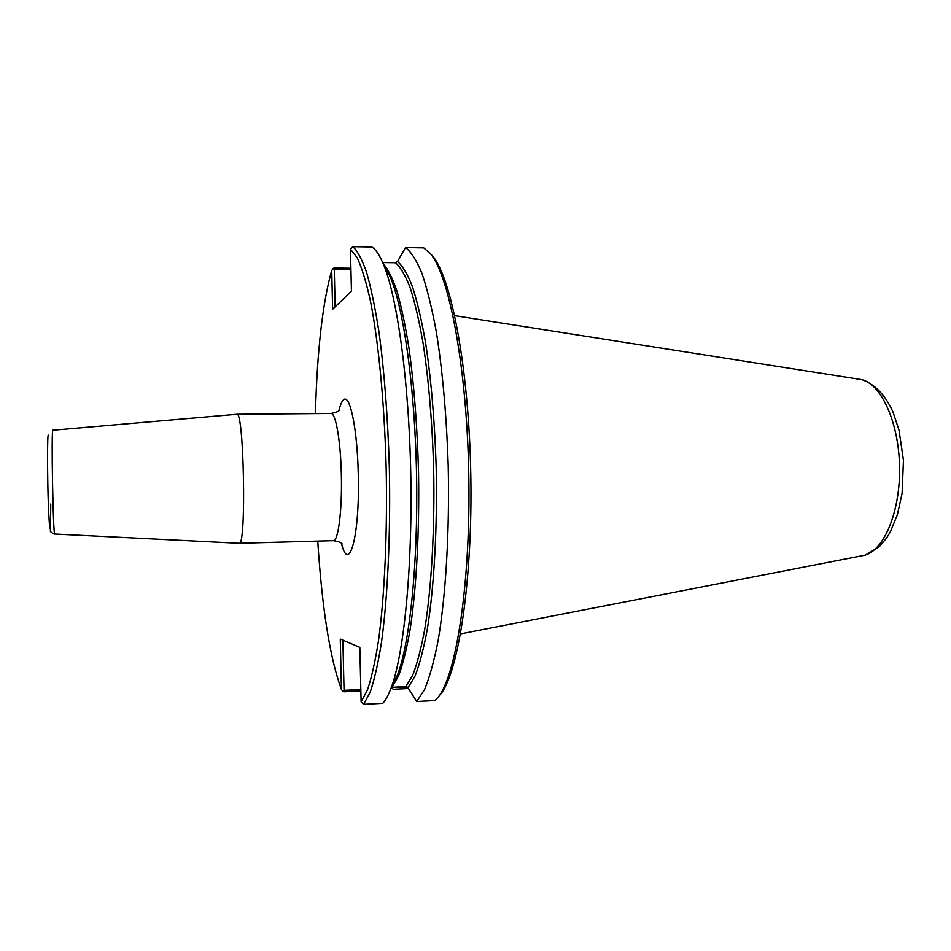 <?xml version="1.0" encoding="UTF-8"?>
<svg xmlns="http://www.w3.org/2000/svg" width="951" height="951" viewBox="0 0 951 951"><rect width="100%" height="100%" fill="white"/><g stroke="black" fill="none" stroke-linecap="round" stroke-linejoin="round"><path stroke-width="1.43" d="M239.153 543.271L239.212 543.271C246.499 547.324 243.991 409.976 236.87 414.291L52.876 430.244C51.092 426.975 53.09 537.184 54.766 534.022L239.153 543.271M317.741 541.083C322.104 608.961 329.997 658.437 341.433 689.487L340.268 639.06L359.835 647.369L361.118 701.874L367.514 689.82C371.591 677.635 375.265 661.183 378.534 640.451C384.608 595.778 387.521 532.453 386.154 467.25C384.37 402.154 378.462 341.492 370.391 300.789C366.218 282.114 361.844 267.813 357.279 257.887L350.455 249.162L352.785 246.678L371.817 246.998C375.502 249.15 379.199 254.464 382.873 262.928C396.995 294.941 409.096 380.947 410.796 475.643C412.532 570.327 403.581 656.713 390.635 689.225C388.091 695.728 385.476 700.423 382.777 703.312L363.591 704.322L361.118 701.874M350.907 268.253L333.908 268.016L331.721 270.357L332.624 309.241L351.442 291.137L350.455 249.162M331.721 270.357C322.591 302.917 317.159 350.681 315.423 413.626M341.433 689.487L342.812 691.104L344.048 690.319L342.883 640.178M360.833 689.463L344.048 690.319M407.432 687.109L391.883 687.311M342.812 691.104L343.751 691.781L360.869 690.913M392.216 687.882L393.096 689.261L408.419 688.488M438.256 697.059L435.106 700.53L416.716 701.505L407.991 687.763L415.088 675.983C419.617 664.273 423.706 648.63 427.344 629.027C434.131 586.898 437.484 527.734 436.176 466.905C434.678 420.615 431.136 379.152 425.549 342.526C421.602 320.19 417.239 301.586 412.461 286.703C407.563 274.185 402.582 265.793 397.53 261.525L395.509 262.738L382.718 262.559M438.756 696.382C456.73 673.237 470.757 580.467 468.784 474.585C466.905 368.703 449.514 276.503 430.72 254.024L423.754 247.878L405.495 247.569C411.046 251.682 416.526 260.277 421.947 273.329C427.225 288.961 432.051 308.683 436.438 332.493C442.655 371.675 446.59 416.205 448.218 466.097C449.645 531.645 445.817 595.29 438.221 640.106C434.143 660.886 429.602 677.362 424.562 689.523L416.716 701.505M440.919 693.873C458.798 670.824 472.742 579.1 470.793 474.549C468.938 369.987 451.666 278.833 432.967 256.461L430.185 253.37M363.591 704.322L370.141 692.316C374.337 680.096 378.106 663.513 381.458 642.579C387.711 597.43 390.718 533.238 389.328 467.084C387.794 416.728 384.359 371.793 379.021 332.279C375.265 308.255 371.152 288.367 366.67 272.616C362.081 259.457 357.457 250.814 352.785 246.678M383.324 263.772C388.032 269.121 392.644 278.441 397.161 291.731C401.548 307.28 405.518 326.336 409.096 348.91C414.149 385.678 417.287 426.773 418.535 472.171C419.569 531.775 416.348 589.192 410.024 630.085C406.636 649.105 402.844 664.333 398.647 675.745L392.062 687.3L405.887 686.598L407.991 687.763M335.144 306.816L334.265 269.299L350.931 269.525M334.265 269.299L333.016 268.646M405.495 247.569L397.53 261.525M460.534 633.901L864.661 555.241C884.204 550.272 900.442 511.186 899.539 466.751C898.826 422.303 881.173 383.847 861.463 379.592L454.744 315.684M339.733 409.833C339.352 411.153 336.452 412.365 331.007 413.483C335.679 412.615 340.66 440.872 341.35 474.68C342.277 510.093 338.247 541.499 333.314 540.655L333.254 540.655M341.397 543.366C349.112 575.117 360.013 535.472 358.254 473.86C357.362 429.923 350.218 394.76 343.977 399.515C342.122 400.621 340.446 404.282 338.972 410.487M54.754 534.022C54.183 534.628 49.202 530.955 50.391 531.027L50.748 504.006C50.581 535.889 49.797 536.626 48.406 506.217C47.277 475.06 47.288 432.004 48.37 435.285M405.887 686.598L412.889 674.806C417.346 663.12 421.376 647.536 424.954 628.04C431.623 586.137 434.916 527.401 433.62 467C432.146 421.043 428.651 379.865 423.136 343.466C419.248 321.26 414.945 302.751 410.238 287.927C405.399 275.445 400.49 267.053 395.509 262.738M391.598 686.646L397.292 675.4C409.691 644.314 418.19 563.598 416.574 475.536C414.993 387.461 403.569 307.114 390.041 276.503L382.873 262.928M239.212 543.271L333.314 540.655C338.77 541.559 341.718 542.664 342.182 543.984M331.007 413.483L236.87 414.291M432.967 256.461L430.72 254.024M390.635 689.225L392.668 685.005M865.565 554.968L879.223 546.754L886.689 537.886L890.35 531.823L897.375 514.788L902.095 493.343L903.45 460.248L899.028 430.244L893.025 412.104C885.595 395.497 875.384 384.739 862.379 379.829"/></g></svg>
